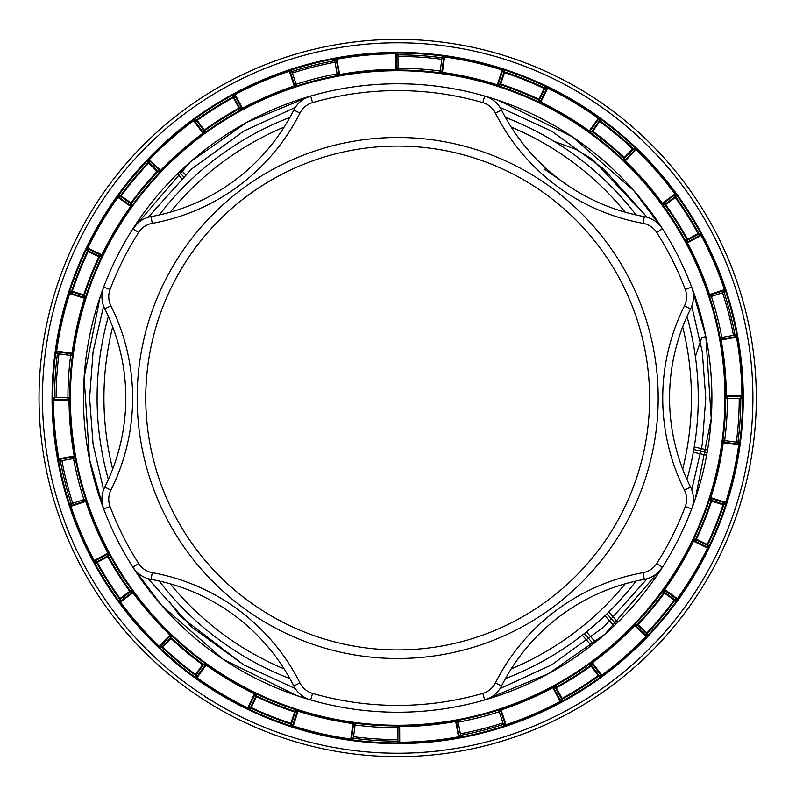 <?xml version="1.0" encoding="UTF-8"?>
<svg xmlns="http://www.w3.org/2000/svg" width="796" height="796" viewBox="0 0 796 796"><rect width="100%" height="100%" fill="white"/><g stroke="black" fill="none" stroke-linecap="round" stroke-linejoin="round"><path stroke-width="1.19" d="M108.365 479.53A300.58 300.58 0 0 1 108.365 316.47M103.669 287.058L100.097 297.037L84.107 377.493L89.49 459.352L103.669 508.942A314.241 314.241 0 0 1 633.895 190.771L572.215 136.693L498.634 100.425L484.684 96.047A314.241 314.241 0 0 0 310.669 96.047A27.323 27.323 0 0 0 293.833 110.017L299.933 113.092A206.293 206.293 0 0 1 152.275 223.338L151.061 216.621A27.323 27.323 0 0 0 132.882 228.8A27.323 27.323 0 0 1 151.061 216.621A199.458 199.458 0 0 0 293.833 110.017A27.323 27.323 0 0 1 310.669 96.047A314.241 314.241 0 0 1 484.684 96.047A27.323 27.323 0 0 1 501.52 110.017A199.458 199.458 0 0 0 644.292 216.621A27.323 27.323 0 0 1 662.471 228.8A314.241 314.241 0 0 1 691.674 287.058A27.323 27.323 0 0 1 690.56 308.908A199.458 199.458 0 0 0 690.56 487.092A27.323 27.323 0 0 1 691.674 508.942A314.241 314.241 0 0 1 662.471 567.2A27.323 27.323 0 0 1 644.292 579.379A199.458 199.458 0 0 0 501.52 685.983A27.323 27.323 0 0 1 484.684 699.953A314.241 314.241 0 0 1 310.669 699.953A27.323 27.323 0 0 1 293.833 685.983A199.458 199.458 0 0 0 151.061 579.379A27.323 27.323 0 0 1 132.882 567.2A314.241 314.241 0 0 1 103.669 508.942A27.323 27.323 0 0 1 104.793 487.092A199.458 199.458 0 0 0 104.793 308.908A27.323 27.323 0 0 1 103.669 287.058A314.241 314.241 0 0 1 132.882 228.8A314.241 314.241 0 0 0 103.669 287.058L110.067 289.475A20.497 20.497 0 0 0 110.903 305.863A206.293 206.293 0 0 1 110.903 490.137A20.497 20.497 0 0 0 110.067 506.525A307.405 307.405 0 0 0 138.643 563.528A20.497 20.497 0 0 0 152.275 572.662A206.293 206.293 0 0 1 299.933 682.908A20.497 20.497 0 0 0 312.559 693.386A307.405 307.405 0 0 0 482.794 693.386A20.497 20.497 0 0 0 495.42 682.908L501.52 685.983M647.218 217.318L603.885 169.09L551.718 131.191L500.027 107.41L551.718 131.191L603.885 169.09L647.218 217.318L592.562 159.389L575.966 149.379L554.185 141.389M169.05 601.298L180.742 616.761L243.636 664.809L295.326 688.59L243.636 664.809L191.468 626.91L148.136 578.682L191.468 626.91L243.636 664.809L295.326 688.59M500.027 688.59L551.718 664.809L603.885 626.91L647.218 578.682L603.885 626.91L551.718 664.809L500.027 688.59L551.718 664.809L603.885 626.91L647.218 578.682M691.754 489.848L702.271 444.267L705.763 398L702.271 351.733L691.754 306.152L702.271 351.733L705.763 398L702.271 444.267L691.754 489.848L702.271 444.267L705.763 398L702.271 351.733L691.754 306.152M295.326 107.41L243.636 131.191L191.468 169.09L148.136 217.318L191.468 169.09L243.636 131.191L295.326 107.41M103.599 306.152L93.082 351.733L89.59 398L93.082 444.267L103.599 489.848L93.082 444.267L89.59 398L93.082 351.733L103.599 306.152M686.978 316.47A300.58 300.58 0 0 1 686.978 479.53M159.26 214.96A300.58 300.58 0 0 1 289.913 117.41M505.44 117.41A300.58 300.58 0 0 1 636.094 214.96M495.42 682.908A206.293 206.293 0 0 1 643.078 572.662A20.497 20.497 0 0 0 656.71 563.528A307.405 307.405 0 0 0 685.286 506.525A20.497 20.497 0 0 0 684.451 490.137A206.293 206.293 0 0 1 684.451 305.863A20.497 20.497 0 0 0 685.286 289.475L691.674 287.058A314.241 314.241 0 0 0 662.471 228.8A27.323 27.323 0 0 0 644.292 216.621L643.078 223.338A206.293 206.293 0 0 1 495.42 113.092L501.52 110.017M544.126 168.931L560.344 180.145M695.187 357.086L701.843 337.444L705.863 336.648L711.246 418.507L695.256 498.963L691.674 508.942L695.256 498.963L711.246 418.507L705.863 336.648L691.674 287.058A27.323 27.323 0 0 1 693.435 296.709M636.094 581.04A300.58 300.58 0 0 1 505.44 678.59M289.913 678.59A300.58 300.58 0 0 1 159.26 581.04M85.859 499.978L86.386 501.231L70.287 506.545L69.968 505.221L71.043 503.082A343.116 343.116 0 0 1 60.506 461.61L58.536 460.247L58.188 458.934A344.917 344.917 0 0 1 52.765 400.07L52.874 398.706L54.556 397.005A343.116 343.116 0 0 1 57.352 354.31L55.899 352.409L55.979 351.036A344.917 344.917 0 0 1 69.013 293.386L69.531 292.122L71.66 291.028A343.116 343.116 0 0 1 87.51 251.277L86.714 249.019L87.212 247.745A344.917 344.917 0 0 1 117.43 196.94L118.315 195.896L120.674 195.518A343.116 343.116 0 0 1 148.026 162.613L147.976 160.225L148.832 159.16A344.917 344.917 0 0 1 193.269 120.176L194.433 119.46L196.801 119.828A343.116 343.116 0 0 1 232.989 96.983A0.687 0.677 -163.5 0 1 233.915 97.261L239.596 107.838L242.521 108.286A328.649 328.649 0 0 1 294.221 86.058L296.56 83.411L295.694 86.177L294.44 86.704A327.962 327.962 0 0 0 242.84 108.883L241.596 109.43L239.327 108.754A329.753 329.753 0 0 0 204.691 130.614L204.333 132.952L203.298 133.847A327.962 327.962 0 0 0 161.081 170.881L160.066 171.787L157.688 171.846A329.753 329.753 0 0 0 131.509 203.328L131.887 205.676L131.181 206.841A327.962 327.962 0 0 0 102.475 255.108L101.788 256.282L99.55 257.068A329.753 329.753 0 0 0 84.386 295.107L85.461 297.216L85.152 298.55A327.962 327.962 0 0 0 72.764 353.325L72.476 354.658L70.595 356.091A329.753 329.753 0 0 0 67.919 396.955L69.6 398.627L69.72 399.99A327.962 327.962 0 0 0 74.864 455.909L75.003 457.272L73.65 459.222A329.753 329.753 0 0 0 83.739 498.913L85.859 499.978A0.687 0.677 -63.2 0 1 85.421 500.833L83.301 499.769A0.687 0.677 117 0 0 83.739 498.913M635.457 148.295A0.687 0.677 -91.3 0 1 635.477 149.26L636.511 149.16L635.457 148.295L633.069 148.355A343.116 343.116 0 0 0 600.154 120.992L599.776 118.634L598.731 117.748A344.917 344.917 0 0 0 547.927 87.53L546.653 87.043L544.394 87.829A343.116 343.116 0 0 0 504.644 71.978L503.56 69.859L502.296 69.332A344.917 344.917 0 0 0 444.636 56.297L443.272 56.227L441.372 57.67A343.116 343.116 0 0 0 398.667 54.884L396.975 53.193L395.612 53.093A344.917 344.917 0 0 0 336.748 58.516L335.424 58.864L334.061 60.824A343.116 343.116 0 0 0 292.59 71.371L290.46 70.287L289.127 70.615L292.152 72.227L295.913 83.63A0.687 0.677 -153 0 0 296.769 84.058A329.753 329.753 0 0 1 336.459 73.978L338.409 75.322L339.763 75.192L339.643 74.516A328.649 328.649 0 0 1 395.682 69.361L395.612 53.77A344.23 344.23 0 0 0 336.867 59.183L339.643 74.516L338.957 74.535A0.687 0.677 -55.3 0 1 338.409 75.322M294.44 86.704L289.346 71.262A344.23 344.23 0 0 0 235.138 94.555L234.82 93.958L233.676 94.694A0.687 0.677 -163.3 0 1 234.591 94.973L235.138 94.555L242.84 108.883M101.47 255.377L87.63 248.7L88.416 250.959L99.231 256.173L101.868 254.81A328.649 328.649 0 0 1 130.634 206.443L130.962 202.93A330.44 330.44 0 0 1 157.2 171.379L160.593 170.414A328.649 328.649 0 0 1 202.89 133.3L204.293 130.056A330.44 330.44 0 0 1 238.999 108.157L232.989 96.983L233.676 94.694M83.301 499.769L71.909 503.52L70.934 506.336A344.23 344.23 0 0 0 94.236 560.533L93.629 560.852L94.376 562.006L96.664 562.692A343.116 343.116 0 0 0 119.509 598.881L119.141 601.239L119.858 602.403L120.405 602.005L120.087 601.388L132.484 592.294L129.738 591.378A330.44 330.44 0 0 1 107.828 556.683L97.261 562.364A342.439 342.439 0 0 0 120.057 598.483L129.738 591.378M667.277 161.489A358.638 358.638 0 0 1 634.183 667.605A358.638 358.638 0 0 1 128.076 634.512A358.638 358.638 0 0 1 161.17 128.395A358.638 358.638 0 0 1 667.277 161.489M546.653 87.043A0.687 0.677 -109.3 0 1 546.971 87.948L540.295 101.798A0.687 0.677 -19.3 0 1 539.389 102.117L538.603 99.878L544.106 88.446A342.439 342.439 0 0 0 504.435 72.625L500.784 84.058A330.44 330.44 0 0 1 538.892 99.261L540.862 102.187A328.649 328.649 0 0 1 589.229 130.952L592.751 131.28A330.44 330.44 0 0 1 624.303 157.518L624.85 160.364A0.687 0.677 -1.3 0 1 623.885 160.384L624.79 161.399L625.268 160.911A328.649 328.649 0 0 1 662.381 203.219L661.834 203.627L662.72 204.652L665.068 205.02A0.687 0.677 -81 0 1 665.217 204.075L665.615 204.622A330.44 330.44 0 0 1 687.525 239.317L698.092 233.636A342.439 342.439 0 0 0 675.297 197.517L665.615 204.622M623.885 160.384L623.835 158.016A329.753 329.753 0 0 0 592.343 131.838L590.005 132.216L588.841 131.509A327.962 327.962 0 0 0 540.564 102.803L539.389 102.117M500.127 83.849L503.788 72.416L502.704 70.297L498.017 84.933L500.127 83.849A0.687 0.677 -117 0 0 500.565 84.704L498.455 85.789L497.132 85.48A327.962 327.962 0 0 0 442.347 73.093L441.024 72.804L439.581 70.914A329.753 329.753 0 0 0 398.716 68.247L397.045 69.929L395.692 70.038A327.962 327.962 0 0 0 339.763 75.192M171.518 637.984A329.753 329.753 0 0 0 203.01 664.163L205.348 663.784L206.512 664.491L206.114 665.048L202.602 664.72A330.44 330.44 0 0 1 171.05 638.482L170.563 638.014A0.687 0.677 -1.5 0 1 171.518 637.984L171.468 635.616L170.553 634.601L170.085 635.089A328.649 328.649 0 0 1 132.972 592.781L133.519 592.373L132.633 591.348L130.285 590.98A329.753 329.753 0 0 1 108.425 556.354L109.112 554.076L108.564 552.832L107.957 553.15A328.649 328.649 0 0 1 85.739 501.45L85.421 500.833L70.824 505.649M312.559 693.386L310.669 699.953L296.719 695.575L223.139 659.307L161.449 605.229L132.882 567.21L138.643 563.528M152.275 223.338A20.497 20.497 0 0 0 138.643 232.472L132.882 228.8L190.443 161.777L246.79 122.355L310.669 96.047L312.559 102.614A20.497 20.497 0 0 0 299.933 113.092M161.449 605.229A314.241 314.241 0 0 0 310.669 699.953L296.719 695.575L223.139 659.307L161.449 605.229A314.241 314.241 0 0 1 132.882 567.21M132.633 591.348A0.687 0.677 -81.2 0 1 132.484 592.294L132.972 592.781L120.405 602.005A344.23 344.23 0 0 0 159.309 646.352L158.842 646.84L159.896 647.705L162.284 647.645A0.687 0.677 -91.5 0 1 162.265 646.68L170.563 638.014L170.085 635.089L159.309 646.352L159.877 646.74A0.687 0.677 -91.3 0 0 159.896 647.705M723.256 504.117L725.385 503.022L710.738 498.346L711.823 500.455L723.256 504.117A0.687 0.677 -117 0 1 723.693 504.972A343.116 343.116 0 0 1 707.843 544.723L708.639 546.981L708.142 548.255A344.917 344.917 0 0 1 677.923 599.06L676.889 599.149A0.687 0.677 -99.2 0 1 677.038 600.104L674.68 600.482A343.116 343.116 0 0 1 647.327 633.387L647.377 635.775A0.687 0.677 178.7 0 1 646.412 635.795L646.511 636.84L647.377 635.775M725.385 503.022A0.687 0.677 -117.2 0 1 725.823 503.878L723.693 504.972L711.614 501.102A330.44 330.44 0 0 1 696.42 539.22L707.843 544.723M84.615 297.654L83.53 295.545L72.098 291.883L69.968 292.978L84.615 297.654M87.51 251.277L88.127 251.566A342.439 342.439 0 0 0 72.307 291.236L71.66 291.028A0.687 0.677 -117 0 0 72.098 291.883M69.531 292.122A0.687 0.677 -117.2 0 0 69.968 292.978M396.368 69.252L398.04 67.57L397.99 55.561L396.299 53.879L396.368 69.252A0.687 0.677 -135.2 0 0 397.045 69.929M398.04 67.57A0.687 0.677 -135 0 0 398.716 68.247M443.85 56.994L444.546 56.974L442.447 72.416L441.78 72.217L443.85 56.994L441.959 58.436L440.337 70.337L441.78 72.217A0.687 0.677 -37.3 0 1 441.024 72.804M440.337 70.337A0.687 0.677 -37.5 0 1 439.581 70.914M442.347 73.093L442.447 72.416A328.649 328.649 0 0 1 497.341 84.834L502.087 69.988A344.23 344.23 0 0 0 444.546 56.974M497.341 84.834L497.132 85.48M498.017 84.933A0.687 0.677 -117.2 0 0 498.455 85.789M598.731 117.748L588.841 131.509M500.784 84.058L500.565 84.704A329.753 329.753 0 0 1 538.603 99.878A0.687 0.677 -19.5 0 0 539.509 99.55L544.723 88.744L547.628 88.147L540.564 102.803M547.927 87.53L547.628 88.147A344.23 344.23 0 0 1 598.333 118.306L598.831 118.793L589.846 131.26M600.154 120.992A0.687 0.677 -9 0 0 599.209 121.151L599.756 121.539L592.751 131.28M599.776 118.634A0.687 0.677 -9.2 0 0 598.831 118.793L599.209 121.151L592.194 130.892M624.303 157.518L632.601 148.852A342.439 342.439 0 0 0 599.756 121.539M632.601 148.852L633.089 149.32L624.79 157.986A0.687 0.677 -1.5 0 1 623.835 158.016M633.069 148.355A0.687 0.677 -91.5 0 1 633.089 149.32L635.477 149.26L624.85 160.364L625.268 160.911L636.044 149.648A344.23 344.23 0 0 1 674.948 193.995L675.267 194.612L662.869 203.706A0.687 0.677 -81.2 0 0 662.72 204.652M738.688 444.178L737.235 442.277L725.345 440.666L723.455 442.108L738.688 444.178L739.375 444.964L739.454 443.591L738.001 441.69A343.116 343.116 0 0 0 740.797 398.995L742.479 397.294L742.578 395.93A344.917 344.917 0 0 0 737.166 337.066L736.817 335.753L734.847 334.39A343.116 343.116 0 0 0 724.31 292.918L725.385 290.779L725.066 289.455L724.42 289.664A344.23 344.23 0 0 0 701.117 235.467L701.724 235.148L700.977 233.994L698.689 233.308A343.116 343.116 0 0 0 675.844 197.119L676.212 194.761L675.496 193.597L662.381 203.219L665.217 204.075L674.889 196.97L675.297 197.517M674.889 196.97L675.267 194.612M700.977 233.994A0.687 0.677 -73.3 0 1 700.699 234.919L698.41 234.233L687.843 239.914A0.687 0.677 16.5 0 1 686.928 239.646A329.753 329.753 0 0 0 665.068 205.02M698.689 233.308A0.687 0.677 -73.5 0 1 698.41 234.233M687.843 239.914L687.167 242.193L700.699 234.919M687.167 242.193A0.687 0.677 16.7 0 1 686.242 241.924L686.928 239.646M701.117 235.467L687.396 242.85A328.649 328.649 0 0 1 709.614 294.55L708.967 294.769L709.495 296.022A0.687 0.677 116.8 0 1 709.933 295.167L712.052 296.231L723.445 292.48L724.529 290.351L709.933 295.167L709.614 294.55L724.42 289.664L724.529 290.351M687.396 242.85L686.789 243.168L686.242 241.924M712.052 296.231A0.687 0.677 -63 0 0 711.614 297.087L709.495 296.022M720.35 338.728L721.703 336.778A0.687 0.677 -145.5 0 0 722.489 337.325L721.156 339.972A328.649 328.649 0 0 1 726.31 396.01L741.902 395.94A344.23 344.23 0 0 0 736.499 337.196L720.489 340.091L720.35 338.728A0.687 0.677 -145.3 0 0 721.146 339.275L736.27 336.539L734.3 335.186L722.489 337.325M736.27 336.539L736.499 337.196M722.877 441.342L722.579 442.675L723.455 442.108A0.687 0.677 -127.3 0 1 722.877 441.342L724.758 439.909A329.753 329.753 0 0 0 727.435 399.045L725.753 397.373L725.634 396.01L726.31 396.01M740.111 398.308L741.792 396.617L726.43 396.687L728.111 398.368L740.111 398.308M725.753 397.373A0.687 0.677 134.8 0 1 726.43 396.687M727.435 399.045A0.687 0.677 135 0 1 728.111 398.368M692.878 540.892L693.485 541.19A328.649 328.649 0 0 1 664.72 589.557L664.172 589.159A327.962 327.962 0 0 0 692.878 540.892L693.565 539.718L695.803 538.932A329.753 329.753 0 0 0 710.967 500.893L709.883 498.784L710.201 497.45L726.34 502.614L725.823 503.878M710.967 500.893L711.614 501.102M695.803 538.932L696.42 539.22M553.479 687.485L560.762 701.027L561.439 698.739L555.757 688.162L552.832 687.714A328.649 328.649 0 0 1 501.122 709.942L500.913 709.296A327.962 327.962 0 0 0 552.514 687.117L553.757 686.57L556.026 687.247A329.753 329.753 0 0 0 590.662 665.386L591.02 663.048L592.055 662.153L601.677 675.277L602.075 675.824L600.91 676.54L598.552 676.172A343.116 343.116 0 0 1 562.364 699.017L561.678 701.306A0.687 0.677 -163.3 0 1 560.762 701.027L560.533 702.042L561.678 701.306M637.666 624.154A329.753 329.753 0 0 0 663.844 592.672L664.391 593.07A330.44 330.44 0 0 1 638.153 624.621L635.288 624.213L634.273 625.119L634.76 625.586A328.649 328.649 0 0 1 592.453 662.7L591.06 665.944A330.44 330.44 0 0 1 556.354 687.843L562.364 699.017A0.687 0.677 -163.5 0 1 561.439 698.739M693.883 540.623L707.724 547.3L706.928 545.041L696.122 539.827L693.485 541.19L708.142 548.255M707.724 547.3L707.525 547.956A344.23 344.23 0 0 1 677.376 598.662L664.72 589.557L664.391 593.07L674.132 600.085L674.53 599.527A0.687 0.677 -99 0 1 674.68 600.482M646.83 632.919L646.362 633.417L637.686 625.119L638.153 624.621L646.83 632.919A342.439 342.439 0 0 0 674.132 600.085M637.686 625.119L635.308 625.178L646.412 635.795L646.362 633.417A0.687 0.677 178.5 0 0 647.327 633.387M635.308 625.178L634.76 625.586L646.024 636.362A344.23 344.23 0 0 1 601.677 675.277L601.06 675.585L591.975 663.197A0.687 0.677 -171.2 0 0 591.02 663.048M598.701 675.217L598.154 675.615L590.662 665.386A0.687 0.677 -171 0 1 591.607 665.536L598.701 675.217L601.06 675.585M562.036 698.42A342.439 342.439 0 0 0 598.154 675.615L598.552 676.172M556.026 687.247L556.354 687.843M500.515 710.251L499.44 712.37L503.201 723.773L505.331 724.848L500.515 710.251L501.122 709.942L506.226 725.385L504.893 725.713L502.764 724.629A343.116 343.116 0 0 1 461.282 735.176L459.929 737.136L458.605 737.484A344.917 344.917 0 0 1 399.741 742.907L398.378 742.807L396.687 741.116A343.116 343.116 0 0 1 353.981 738.33L352.081 739.773L350.718 739.703A344.917 344.917 0 0 1 293.057 726.668L291.794 726.141L290.699 724.022A343.116 343.116 0 0 1 250.949 708.171L248.7 708.957A0.687 0.677 -109.3 0 1 248.382 708.052L250.631 707.256L255.844 696.45L254.491 693.813A328.649 328.649 0 0 1 206.114 665.048L196.622 678.252L195.577 677.366L195.189 675.008A343.116 343.116 0 0 1 162.284 647.645M552.514 687.117L560.205 701.445A344.23 344.23 0 0 1 506.007 724.738L505.331 724.848M456.944 720.678L458.894 722.022A0.687 0.677 -55.5 0 0 458.357 722.818L455.71 721.484A328.649 328.649 0 0 1 399.672 726.639L399.741 742.23A344.23 344.23 0 0 0 458.486 736.817L455.591 720.808L456.944 720.678A0.687 0.677 -55.3 0 0 456.397 721.465L459.133 736.589L460.496 734.628L458.357 722.818M459.133 736.589L458.486 736.817M355.772 725.086A0.687 0.677 -37.5 0 0 355.006 725.663L353.563 723.783A0.687 0.677 -37.3 0 1 354.329 723.196L355.772 725.086A329.753 329.753 0 0 0 396.637 727.753L398.308 726.071L399.662 725.962L399.672 726.639M397.313 728.43L397.363 740.439L399.055 742.121L398.985 726.748L397.313 728.43A0.687 0.677 -135 0 0 396.637 727.753M398.308 726.071A0.687 0.677 -135.2 0 1 398.985 726.748M354.329 723.196L352.996 722.907L353.563 723.783L351.494 739.006L353.394 737.564L355.006 725.663M351.494 739.006L350.807 739.026L352.907 723.584A328.649 328.649 0 0 1 298.012 711.166L293.266 726.012A344.23 344.23 0 0 0 350.807 739.026M203.159 665.108L196.144 674.849L197.01 677.695A344.23 344.23 0 0 0 247.715 707.853L248.382 708.052L255.058 694.202A0.687 0.677 -19.3 0 1 255.964 693.883L256.75 696.122A329.753 329.753 0 0 0 294.789 711.296L296.898 710.211L298.221 710.52L298.012 711.166M295.216 712.151L291.565 723.584L292.649 725.703L297.336 711.067L295.216 712.151A0.687 0.677 -117 0 0 294.789 711.296L294.57 711.942A330.44 330.44 0 0 1 256.461 696.739L251.247 707.554A342.439 342.439 0 0 0 290.918 723.375L294.57 711.942M296.898 710.211A0.687 0.677 -117.2 0 1 297.336 711.067M255.964 693.883L254.79 693.197L247.715 707.853L247.427 708.47L248.7 708.957M256.75 696.122L255.844 696.45A0.687 0.677 -19.5 0 1 256.75 696.122M205.507 664.74L196.522 677.207A0.687 0.677 -9.2 0 1 195.577 677.366M171.05 638.482L162.752 647.148A342.439 342.439 0 0 0 195.597 674.461L196.144 674.849A0.687 0.677 -9 0 1 195.189 675.008M162.752 647.148L159.877 646.74L170.503 635.636A0.687 0.677 -1.3 0 1 171.468 635.616M130.285 590.98A0.687 0.677 -81 0 1 130.136 591.925L120.455 599.03L120.057 598.483M120.455 599.03L120.087 601.388M109.112 554.076A0.687 0.677 16.7 0 0 108.186 553.807L94.654 561.081L96.943 561.767A0.687 0.677 -73.5 0 0 96.664 562.692M94.654 561.081A0.687 0.677 -73.3 0 0 94.376 562.006M96.943 561.767L107.51 556.086L108.186 553.807M108.425 556.354A0.687 0.677 16.5 0 0 107.51 556.086M59.083 459.461L58.854 458.804L74.197 456.028L74.207 456.725L59.083 459.461L61.053 460.814L72.864 458.675L74.207 456.725A0.687 0.677 -145.3 0 1 75.003 457.272M72.864 458.675A0.687 0.677 -145.5 0 1 73.65 459.222M74.864 455.909L74.197 456.028A328.649 328.649 0 0 1 69.033 399.99L53.451 400.06A344.23 344.23 0 0 0 58.854 458.804M69.033 399.99L69.72 399.99M68.924 399.313L67.242 397.632L55.242 397.692L53.561 399.383L68.924 399.313A0.687 0.677 134.8 0 0 69.6 398.627M67.242 397.632A0.687 0.677 135 0 0 67.919 396.955M72.476 354.658A0.687 0.677 -127.3 0 0 71.899 353.892L56.665 351.822L58.118 353.723L70.008 355.334L72.098 353.235A328.649 328.649 0 0 1 84.505 298.341L69.66 293.595A344.23 344.23 0 0 0 56.645 351.135L72.764 353.325M69.013 293.386L69.66 293.595M55.979 351.036L56.665 351.822M84.505 298.341L85.152 298.55M72.307 291.236L84.386 295.107M83.739 294.898A330.44 330.44 0 0 1 98.933 256.78L88.127 251.566M98.933 256.78L99.55 257.068M193.269 120.176L203.298 133.847M147.976 160.225A0.687 0.677 178.7 0 1 148.932 160.205L149.33 159.638L161.081 170.881M120.674 195.518A0.687 0.677 -99 0 0 120.823 196.473L121.221 195.916A342.439 342.439 0 0 1 148.524 163.081L157.688 171.846M121.221 195.916L131.509 203.328M117.43 196.94L131.181 206.841M87.63 248.7L87.819 248.044L102.475 255.108M87.212 247.745L87.819 248.044A344.23 344.23 0 0 1 117.977 197.338L118.465 196.851L130.942 205.826M118.315 195.896A0.687 0.677 -99.2 0 0 118.465 196.851L120.823 196.473L130.564 203.477M148.524 163.081L148.991 162.583L157.668 170.881M148.026 162.613A0.687 0.677 178.5 0 1 148.991 162.583L148.932 160.205L160.036 170.822M148.832 159.16L149.33 159.638A344.23 344.23 0 0 1 193.677 120.723L194.294 120.415L203.378 132.803A0.687 0.677 -171.2 0 0 204.333 132.952M196.652 120.783L203.746 130.464A0.687 0.677 -171 0 0 204.691 130.614L197.199 120.385L194.294 120.415M196.801 119.828L197.199 120.385A342.439 342.439 0 0 1 233.318 97.58M238.999 108.157L239.327 108.754M336.997 73.182L338.957 74.535L336.22 59.411L334.857 61.372L336.997 73.182A0.687 0.677 -55.5 0 1 336.459 73.978M336.22 59.411L336.867 59.183M395.682 69.361L395.692 70.038M656.71 563.528L662.471 567.2L604.9 634.223L548.563 673.645L484.684 699.953L548.563 673.645L604.9 634.223L662.471 567.2A314.241 314.241 0 0 1 484.684 699.953L482.794 693.386M633.895 190.771L662.471 228.79A314.241 314.241 0 0 0 633.895 190.771M691.674 287.058A314.241 314.241 0 0 1 691.674 508.942L685.286 506.525M458.894 722.022A329.753 329.753 0 0 0 498.585 711.942L499.659 709.823L500.913 709.296M663.844 592.672L663.466 590.324L664.172 589.159M721.703 336.778A329.753 329.753 0 0 0 711.614 297.087M94.236 560.533L107.957 553.15M722.619 292.749A341.564 341.564 0 0 1 733.444 335.345M739.235 395.95A341.564 341.564 0 0 1 739.235 396.627M739.235 398.308A341.564 341.564 0 0 1 736.37 442.168M707.584 449.999L694.231 446.974M693.794 449.551L707.137 452.566L693.794 449.551M697.316 234.054A341.564 341.564 0 0 1 697.644 234.651M698.45 236.133A341.564 341.564 0 0 1 698.769 236.73M395.622 56.446A341.564 341.564 0 0 1 396.309 56.436M397.99 56.436A341.564 341.564 0 0 1 441.84 59.302M501.271 72.526A341.564 341.564 0 0 1 501.918 72.734M503.52 73.252A341.564 341.564 0 0 1 504.166 73.461M543.728 89.242A341.564 341.564 0 0 1 544.345 89.53M72.207 294.401A341.564 341.564 0 0 1 72.406 293.754M72.924 292.152A341.564 341.564 0 0 1 73.142 291.505M88.913 251.954A341.564 341.564 0 0 1 89.202 251.337M177.518 173.777L181.578 178.404M183.448 176.583L179.389 171.956M72.734 503.251A341.564 341.564 0 0 1 61.909 460.655M56.118 400.05A341.564 341.564 0 0 1 56.118 399.373M56.118 397.692A341.564 341.564 0 0 1 58.984 353.832M76.466 550.245L66.177 526.305M98.037 561.946A341.564 341.564 0 0 1 97.709 561.349M96.903 559.867A341.564 341.564 0 0 1 96.585 559.27M227.298 709.972L204.9 696.649M399.731 739.554A341.564 341.564 0 0 1 399.045 739.564M397.363 739.564A341.564 341.564 0 0 1 353.514 736.698M294.082 723.474A341.564 341.564 0 0 1 293.435 723.265M291.834 722.748A341.564 341.564 0 0 1 291.187 722.539M251.626 706.758A341.564 341.564 0 0 1 251.009 706.47M443.213 750.538L417.263 752.926M584.354 633.576L593.368 643.865L584.354 633.576M582.294 635.198L591.328 645.476M561.628 697.644A341.564 341.564 0 0 1 561.031 697.973M502.923 722.937A341.564 341.564 0 0 1 460.337 733.763M233.726 98.356A341.564 341.564 0 0 1 234.322 98.027M292.43 73.063A341.564 341.564 0 0 1 335.017 62.237M615.965 624.044L606.94 613.756L615.965 624.044M723.146 501.599A341.564 341.564 0 0 1 722.937 502.246M722.42 503.848A341.564 341.564 0 0 1 722.211 504.495M706.44 544.046A341.564 341.564 0 0 1 706.142 544.663M617.835 622.223L608.811 611.935M677.038 600.104L677.923 599.06M499.44 712.37L498.585 711.942A0.687 0.677 -153 0 1 499.44 712.37M112.674 326.867A293.744 293.744 0 0 0 112.674 469.133M684.451 305.863L690.56 308.908M104.793 487.092L110.903 490.137M397.672 649.914A251.914 251.914 0 0 0 649.596 398A251.914 251.914 0 0 0 397.672 146.086A251.914 251.914 0 0 0 145.758 398A251.914 251.914 0 0 0 397.672 649.914M658.183 398A260.511 260.511 0 0 1 397.672 658.511A260.511 260.511 0 0 1 137.171 398A260.511 260.511 0 0 1 397.672 137.489A260.511 260.511 0 0 1 658.183 398M682.679 469.133A293.744 293.744 0 0 0 682.679 326.867M284.162 127.071A293.744 293.744 0 0 0 170.165 212.194M625.188 212.194A293.744 293.744 0 0 0 511.191 127.071M151.061 579.379L152.275 572.662M103.669 508.942L110.067 506.525M104.793 308.908L110.903 305.863M138.643 232.472A307.405 307.405 0 0 0 110.067 289.475M484.684 96.047L482.794 102.614A307.405 307.405 0 0 0 312.559 102.614M495.42 113.092A20.497 20.497 0 0 0 482.794 102.614M643.078 572.662L644.292 579.379M684.451 490.137L690.56 487.092M685.286 289.475A307.405 307.405 0 0 0 656.71 232.472L662.471 228.8M656.71 232.472A20.497 20.497 0 0 0 643.078 223.338M293.833 685.983L299.933 682.908M511.191 668.929A293.744 293.744 0 0 0 625.188 583.806M170.165 583.806A293.744 293.744 0 0 0 284.162 668.929M234.82 93.958A344.917 344.917 0 0 1 289.127 70.615M93.629 560.852A344.917 344.917 0 0 1 70.287 506.545M636.511 149.16A344.917 344.917 0 0 1 656.959 170.543A344.927 344.927 0 0 0 170.215 138.713A344.927 344.927 0 0 0 138.385 625.467A344.917 344.917 0 0 1 119.858 602.403M158.842 646.84A344.917 344.917 0 0 1 138.395 625.457A344.927 344.927 0 0 0 625.139 657.287A344.927 344.927 0 0 0 656.969 170.533A344.917 344.917 0 0 1 675.496 193.597M657.476 170.085A345.603 345.603 0 0 1 625.586 657.804A345.603 345.603 0 0 1 137.877 625.915A345.603 345.603 0 0 1 169.767 138.196A345.603 345.603 0 0 1 657.476 170.085M130.644 632.263A355.225 355.225 0 0 0 631.934 665.038A355.225 355.225 0 0 0 664.71 163.737A355.225 355.225 0 0 0 163.419 130.962A355.225 355.225 0 0 0 130.644 632.263M133.519 592.373A327.962 327.962 0 0 0 151.131 614.283A327.952 327.952 0 0 1 181.398 151.469A327.952 327.952 0 0 1 644.213 181.727A327.962 327.962 0 0 0 624.79 161.399M86.386 501.231A327.962 327.962 0 0 0 108.564 552.832M151.658 613.825A327.275 327.275 0 0 0 613.497 644.024A327.275 327.275 0 0 0 643.695 182.175A327.275 327.275 0 0 0 181.846 151.976A327.275 327.275 0 0 0 151.658 613.825M661.834 203.627A327.962 327.962 0 0 0 644.223 181.717A327.952 327.952 0 0 1 613.955 644.531A327.952 327.952 0 0 1 151.141 614.273A327.962 327.962 0 0 0 170.553 634.601M708.967 294.769A327.962 327.962 0 0 0 686.789 243.168M701.724 235.148A344.917 344.917 0 0 1 725.066 289.455M725.634 396.01A327.962 327.962 0 0 0 720.489 340.091M725.693 502.405A344.23 344.23 0 0 0 738.698 444.865L723.256 442.765A328.649 328.649 0 0 1 710.848 497.659M739.375 444.964A344.917 344.917 0 0 1 726.34 502.614M710.201 497.45A327.962 327.962 0 0 0 722.579 442.675M707.226 544.434A342.439 342.439 0 0 0 723.047 504.764M646.511 636.84A344.917 344.917 0 0 1 602.075 675.824M592.055 662.153A327.962 327.962 0 0 0 634.273 625.119M664.789 592.523L674.53 599.527L676.889 599.149L664.411 590.174M560.533 702.042A344.917 344.917 0 0 1 506.226 725.385M399.662 725.962A327.962 327.962 0 0 0 455.591 720.808M298.221 710.52A327.962 327.962 0 0 0 352.996 722.907M206.512 664.491A327.962 327.962 0 0 0 254.79 693.197M247.427 708.47A344.917 344.917 0 0 1 196.622 678.252M195.597 674.461L202.602 664.72M353.902 56.566L353.842 55.889M441.452 739.434L441.511 740.111M595.498 642.153L586.483 631.875M604.97 615.656L613.985 625.935M417.024 742.37L416.965 741.693M185.418 174.692L181.359 170.065M378.329 53.63L378.389 54.307M693.316 452.237L706.649 455.252M241.875 108.515L234.591 94.973L233.915 97.261M290.023 71.152L294.838 85.749"/></g></svg>
